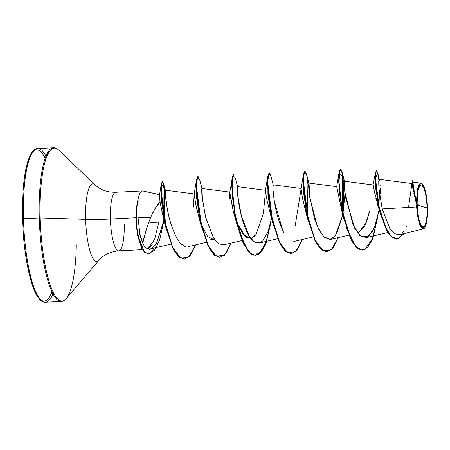 <?xml version="1.0" encoding="UTF-8"?>
<svg xmlns="http://www.w3.org/2000/svg" width="450" height="450" viewBox="0 0 450 450"><rect width="100%" height="100%" fill="white"/><g stroke="black" fill="none" stroke-linecap="round" stroke-linejoin="round"><path stroke-width="0.67" d="M417.173 204.244L420.817 206.145L427.14 207.906C427.657 218.711 425.171 229.028 422.747 227.171C420.373 227.267 417.257 214.892 417.173 204.244A21.201 4.911 -92.9 0 1 421.566 184.978A21.201 4.911 -92.9 0 1 427.14 207.906A163.732 15.621 -1.6 0 1 420.817 206.145A163.732 15.621 -1.6 0 1 417.173 204.244L417.78 212.462L419.051 219.701L420.795 224.865L422.747 227.171L424.609 226.266L426.099 222.289L426.988 215.837L427.14 207.906L426.538 199.693L425.267 192.448L423.517 187.284L421.566 184.978L419.704 185.884L418.219 189.861L417.324 196.312L417.173 204.244M413.094 183.144L413.612 188.01L416.464 202.399L417.645 188.353L420.941 183.111L422.134 183.819A22.731 5.259 -92.9 0 1 427.5 208.035A22.731 5.259 -92.9 0 1 424.603 227.97A22.731 5.259 -92.9 0 1 416.812 204.114L416.509 206.994L419.647 224.921L424.243 228.398L424.524 228.06M142.239 190.918A29.34 6.789 87.1 0 0 137.931 200.407L137.784 200.413A28.063 6.497 87.1 0 0 136.221 220.219L136.513 220.202A28.063 6.497 -92.9 0 1 138.116 200.256L138.026 217.648L139.871 233.826L142.746 243.191L146.649 228.623L150.182 218.542M136.35 210.752L136.102 217.721L110.407 219.026A29.34 6.789 87.1 0 1 115.959 192.251A29.34 6.789 87.1 0 0 110.407 219.026L136.102 217.721L136.221 220.219A28.063 6.497 -92.9 0 1 136.401 210.032A28.063 6.497 -92.9 0 1 137.784 200.413L137.931 200.407A29.34 6.789 -92.9 0 1 141.879 191.019M76.309 244.834A76.596 17.73 -92.9 0 1 65.042 299.796A76.596 17.73 -92.9 0 1 40.213 217.946L39.285 217.958A76.956 17.814 87.1 0 0 60.902 301.455A76.956 17.814 -92.9 0 1 39.285 217.958L23.473 218.762A76.956 17.814 87.1 0 0 45.09 302.259A76.956 17.814 87.1 0 0 52.965 293.85A76.956 17.814 -92.9 0 1 45.09 302.259A76.956 17.814 -92.9 0 1 23.473 218.762L22.567 218.931A75.724 17.527 87.1 0 0 33.812 288.776A75.724 17.527 87.1 0 0 51.969 291.848M45.186 158.243A75.724 17.527 87.1 0 0 22.567 218.931L23.473 218.762A76.956 17.814 -92.9 0 1 38.031 148.545A76.956 17.814 -92.9 0 1 45.973 156.15A76.956 17.814 87.1 0 0 38.031 148.545A76.956 17.814 87.1 0 0 23.473 218.762L39.285 217.958A76.956 17.814 -92.9 0 1 53.843 147.741A76.956 17.814 87.1 0 0 39.285 217.958L40.213 217.946A76.596 17.73 -92.9 0 1 58.106 149.552A76.596 17.73 87.1 0 0 40.213 217.946L85.657 219.341A32.749 3.122 178.4 0 0 110.407 219.026A32.749 3.122 -1.6 0 1 85.657 219.341A38.931 9.011 -92.9 0 0 98.28 260.938A38.931 9.011 -92.9 0 1 85.657 219.341L40.213 217.946A76.596 17.73 87.1 0 0 65.042 299.796A76.596 17.73 87.1 0 0 76.303 245.126M85.657 219.341A38.931 9.011 -92.9 0 1 94.753 184.573A38.931 9.011 -92.9 0 0 85.657 219.341M164.413 222.238L159.992 202.14C156.437 205.841 153.332 210.904 150.683 217.328L138.026 217.648L150.683 217.328L154.912 208.851L159.992 202.14L159.744 194.895L160.222 203.749M158.85 222.092L150.795 222.739L158.85 222.092L154.62 239.479L147.684 248.799M118.648 250.858A29.34 6.789 87.1 0 1 110.407 219.026A29.34 6.789 87.1 0 0 118.648 250.858A29.34 6.789 87.1 0 0 124.2 224.089M411.789 183.521L379.159 179.297L378.72 181.513L378.894 187.959L382.168 208.907L416.509 206.994L416.812 204.114A22.731 5.259 -92.9 0 1 422.123 183.814L419.411 183.915L417.532 188.859L416.346 202.101L416.582 203.968L413.032 187.763L412.369 180.731L412.667 180.72L413.235 187.099L416.346 202.101L413.173 186.643L412.684 182.042L412.689 180.759L413.094 182.16M416.166 202.556L415.395 199.772M414.517 196.29L413.741 192.853M413.499 191.711L412.661 187.447M412.504 186.598L412.29 185.456M412.178 184.888L412.037 184.213L412.178 184.888M379.418 210.831L379.069 209.812M378.529 208.153L377.752 205.605M377.404 204.384L376.746 201.954M376.318 200.284L375.761 197.949M375.469 196.656L375.053 194.721M374.771 193.337L374.423 191.542M374.197 190.328L373.956 189.006M373.793 188.061L373.613 187.031M373.489 186.306L373.371 185.676M357.671 233.061L364.776 226.058L369.658 211.072L366.525 222.109L358.616 232.791M342.281 213.249L336.713 186.649L308.745 183.032L309.268 186.238L309.381 195.294M306.591 214.869L302.456 198.067L301.072 188.46L273.139 184.843M255.206 235.575L250.982 238.449L243.343 234.799L236.649 222.278M233.477 212.158L230.552 197.814L229.804 192.077L229.59 198.962L229.804 192.083L233.477 212.158L235.851 220.061M201.015 224.1L207.607 236.486L215.134 240.3L210.504 239.181M199.721 220.393L195.502 203.22L194.158 194.068M194.158 194.243L194.153 194.743M194.141 195.581L194.136 195.958M150.683 217.328C147.021 226.918 144.371 235.536 142.746 243.191C144.467 246.971 146.588 248.929 149.113 249.069L150.975 248.766L152.865 247.759M163.412 223.009L156.392 243.816L163.862 220.416M165.769 198.81L165.386 190.26L165.274 193.224L167.001 207.169C167.558 208.603 168.936 223.763 177.649 239.518L180.157 242.966M181.468 244.328L185.338 246.656L181.108 243.979M202.489 200.773L201.876 188.46M229.804 192.077L201.864 188.46L202.067 197.19L205.836 218.093L213.66 238.151L218.542 243.703L223.543 244.879L242.016 240.547M237.504 186.649L237.707 195.379L241.476 216.281L249.3 236.34L254.183 241.898L259.183 243.067L262.811 240.851L268.172 231.317L271.507 218.61L267.936 231.947L262.811 240.851C255.527 246.341 248.996 240.182 243.225 222.384C238.371 207.338 236.919 190.074 237.336 187.256L237.504 186.649L265.444 190.266L266.496 197.955L272.121 221.062L267.93 194.653L267.767 176.361L269.196 172.89M273.42 185.828C273.043 183.324 272.919 184.674 273.037 189.877C273.386 195.789 275.473 214.982 282.842 230.732L283.911 232.785M291.369 240.941L294.812 241.256L313.284 236.931M309.246 194.231L308.554 185.265L308.908 183.296L309.386 195.322M309.594 196.841L317.357 226.485L323.651 236.745L330.452 239.445L348.919 235.119M336.808 233.511L342.776 214.993L335.306 235.8L330.053 239.524L324.45 237.493L319.101 230.147L314.567 218.987L309.291 194.569M342.939 214.116L345.021 193.5L342.962 214.003M344.801 183.161L344.402 181.221L344.188 183.42L344.79 191.649L352.98 224.651L359.752 235.395L366.081 237.639L372.257 232.02L376.009 223.099L378.782 211.101L374.546 227.267L368.578 236.424L361.558 236.779L354.696 228.274L345.634 197.741L344.261 185.608L344.407 181.221M416.509 206.994L382.168 208.907L389.739 228.42L394.391 233.668L399.111 234.748L422.764 229.118M417.527 216.405L417.201 214.228M415.131 196.757L413.089 188.134L412.358 180.759L408.516 207.439M380.143 213.283L374.468 191.801L373.072 185.079L375.424 172.643L375.739 189.017L380.143 213.283L387.771 232.419L392.265 237.651L396.816 239.197L391.478 237.004L386.426 230.102L378.478 206.364L375.188 181.406L375.317 173.453L376.56 170.55L375.615 173.441L375.486 181.389L378.776 206.353L386.724 230.085L391.776 236.993L396.968 239.192L404.049 233.589L397.929 239.057L391.151 236.396L384.705 225.866L379.569 209.846L375.412 178.014L377.837 173.289L379.333 179.319M376.414 170.601L375.424 172.643M378.18 212.327L378.478 212.316L378.18 212.327L377.544 217.373L378.18 212.327M378.923 207.039L379.406 193.252M378.838 180.101L377.758 172.958L376.56 170.55M382.168 208.907L389.869 228.623L394.594 233.803L399.375 234.681M402.21 232.993L403.453 231.671M406.389 226.783L407.036 225.315M413.173 184.112L413.511 187.228M413.803 189.366L414.551 193.838M380.093 198.236L380.183 196.268M380.261 193.928L380.261 188.094M380.194 186.204L380.115 184.764M379.738 181.114L379.609 180.399M152.421 244.069C149.985 247.421 148.393 249.002 147.634 248.816M31.613 153.349L28.727 159.182L26.291 167.563L24.401 178.166L23.119 190.592M22.567 218.874L23.321 233.752M24.727 248.259L26.736 261.894L29.273 274.123L32.231 284.484L35.499 292.579M161.269 184.191L163.969 187.622L163.834 216.731L164.368 191.863L163.417 184.224L162.214 181.564L161.235 184.455L160.993 192.656L164.104 219.825L172.519 247.697L178.166 256.393L184.258 259.138L178.926 257.074L173.756 250.138L165.504 226.434L161.466 200.897L161.269 184.191L159.559 194.822L159.992 202.14L164.903 223.746M193.466 207.101L194.169 193.899L196.155 206.657L200.216 221.867M236.649 222.294L245.711 237.066L251.01 238.438L256.095 234.433L263.357 213.429L265.393 192.667M295.172 225.945L303.401 174.549L304.83 171.079M339.036 172.732L342.664 176.602L342.681 212.889L343.243 182.098L341.933 172.553L340.312 169.245L339.075 172.429L338.687 181.339L341.837 210.156L350.527 238.691L356.276 247.286L362.43 250.093L357.075 248.018L351.866 241.251L343.389 217.446L339.193 191.031L339.036 172.732L336.707 186.66L342.748 214.633M308.908 183.296L306.602 174.381L304.481 171.456L303.345 180.422L308.379 220.59L314.899 239.884L323.01 250.746L331.239 249.941L338.079 237.656L333.017 248.012L326.947 251.893L320.94 249.081L315.191 240.486L306.501 211.944L303.351 183.122L303.744 174.223L304.684 171.056L303.446 174.234L303.053 183.139L306.202 211.961L314.893 240.502L320.642 249.097L326.796 251.899L321.446 249.829L316.238 243.062L307.755 219.251L303.564 192.842L303.401 174.549M269.342 172.851L270.973 176.214L268.847 173.261L267.711 182.222L272.739 222.39L279.264 241.684L287.376 252.557L295.605 251.752L302.445 239.468L297.382 249.823L291.313 253.704L285.306 250.892L279.562 242.303L270.866 213.761L267.716 184.939L268.104 176.034L269.342 172.851L267.812 176.051L267.418 184.956L270.568 213.778L279.264 242.314L285.013 250.909L291.167 253.71L285.812 251.634L280.603 244.873L272.121 221.062M271.17 221.079L265.202 245.514L260.747 252.804L255.673 255.516L249.671 252.697L243.922 244.102L235.232 215.561L232.082 186.744L232.476 177.84L233.415 174.673L232.178 177.857L231.784 186.761L234.934 215.578L243.624 244.119L249.373 252.714L255.381 255.527L261.439 251.662L266.496 241.352L259.532 253.699L251.173 254.199L242.983 242.752L236.486 222.874L232.296 196.459L232.132 178.166L233.561 174.696M235.778 218.317L235.676 219.263L235.778 218.317M223.723 244.834L218.498 243.675L213.407 237.735L205.414 216.416L201.898 195.317L201.667 189.613L202.005 188.724L199.704 179.814L197.578 176.878L196.442 185.844L201.476 226.013L207.996 245.306L216.107 256.174L224.336 255.369L231.182 243.09L226.114 253.44L220.05 257.321L214.042 254.509L208.294 245.919L199.597 217.378L196.447 188.556L196.841 179.651L197.781 176.484L196.543 179.668L196.149 188.567L199.299 217.395L207.996 245.936L213.744 254.526L219.898 257.327L214.543 255.257L209.334 248.49L200.852 224.679L196.661 198.276L196.498 179.983L197.933 176.507M148.748 253.811L144.63 252.338L142.071 249.188L137.717 235.879L142.014 249.092L144.54 252.253L148.748 253.811M378.073 215.651L372.105 240.086L367.65 247.376L362.576 250.088L356.569 247.269L350.826 238.674L342.129 210.139L338.979 181.322L339.373 172.417L340.611 169.228L342.248 172.631L343.564 182.43L342.877 213.823L343.896 189.191L342.236 172.575L339.885 170.134L339.007 182.458L341.213 204.919L346.989 229.151L355.5 246.116L360.219 249.716L364.882 249.48L372.971 237.938L378.067 215.679M304.976 171.039L306.619 174.448L307.929 184.247L307.243 215.634M235.974 219.251L235.879 220.134L235.974 219.251M198.079 176.468L199.704 179.831M195.547 244.896L190.479 255.251L184.41 259.132L178.464 256.376L172.817 247.68L164.402 219.814L161.291 192.645L161.533 184.438L162.506 181.547L163.738 184.314L164.689 192.234L164.019 217.783L164.891 196.914L163.569 183.589L161.944 182.334L161.269 191.542L166.596 229.68L172.974 248.006L180.894 258.233L188.893 257.006L195.547 244.896M163.761 220.072L163.266 223.796M156.398 247.528L148.899 253.806L144.838 252.242L142.312 249.075L138.015 235.862L137.717 235.879A28.063 6.497 -92.9 0 1 137.706 235.817A28.063 6.497 -92.9 0 1 136.221 220.219L137.694 235.755M282.842 230.732L274.416 201.628L273.032 189.838L273.082 184.882M202.005 188.724L202.483 200.762M180.743 243.607L180.472 243.315M180.203 243.011L177.649 239.518C172.569 230.287 169.02 219.504 167.001 207.169L165.78 198.928L165.392 190.277L165.763 198.787M156.392 243.816C152.353 248.389 149.929 250.138 149.113 249.069C146.542 248.884 144.422 246.926 142.746 243.191L141.069 238.944L139.871 233.826L138.015 235.862L144.501 251.933L148.359 253.806L154.564 250.284L159.643 239.906L163.125 224.719M237.639 186.919L235.333 178.003L232.987 175.567L232.104 187.892L234.315 210.352L240.092 234.579L248.597 251.544L253.316 255.144L257.985 254.908L266.074 243.36L271.17 221.107M378.321 213.677L378.478 212.316M137.706 235.817L137.413 234.107M138.116 200.256A28.063 6.497 87.1 0 0 136.513 220.202L136.221 220.219A28.063 6.497 87.1 0 0 137.717 235.879L138.015 235.862A28.063 6.497 -92.9 0 1 136.513 220.202A28.063 6.497 87.1 0 0 138.015 235.862L139.871 233.826L138.026 217.648M416.812 204.114L416.981 195.609L417.932 188.696L419.529 184.427L421.526 183.459L423.619 185.929L425.486 191.469L426.853 199.232L427.5 208.035L427.337 216.546L426.381 223.453L424.783 227.722L422.786 228.696L420.694 226.221L418.826 220.68L417.465 212.917L416.812 204.114M136.401 210.043L136.333 210.96M142.369 249.66L118.794 250.858C110.391 251.584 103.753 254.751 98.865 260.353L66.201 298.642C64.384 300.589 62.741 301.522 61.273 301.455L45.461 302.254C43.335 302.529 41.006 301.072 38.475 297.889C30.268 287.572 23.321 252.765 22.534 218.903C22.134 203.968 22.719 190.496 24.3 178.481C25.391 170.421 26.865 163.873 28.716 158.839C31.545 151.813 34.526 148.382 37.659 148.545L53.471 147.746C54.922 147.527 56.649 148.292 58.657 150.041L95.034 184.826C100.457 189.906 107.387 192.381 115.819 192.251L142.408 190.901M159.638 194.67L142.841 190.941M387.844 232.537L366.081 237.639M373.146 184.944L344.402 181.221M277.65 238.736L259.183 243.067M206.381 242.359L187.914 246.684M196.498 179.983L194.169 193.899L165.324 190.153M170.949 244.119L150.39 248.94M413.077 182.093L420.941 183.111M396.669 239.209L396.968 239.192M164.351 222.024L165.504 226.434M199.626 220.106L200.852 224.679M229.804 192.083C231.536 183.527 231.851 180.056 232.132 178.166M235.26 218.295L236.486 222.874M265.438 190.277L267.767 176.361M306.529 214.672L307.755 219.251M342.163 212.867L343.389 217.446M362.576 250.088L362.278 250.099M340.611 169.228L340.312 169.245M326.947 251.893L326.649 251.91M291.313 253.704L291.015 253.721M255.673 255.516L255.381 255.527M220.05 257.321L219.752 257.338M184.41 259.132L184.112 259.149M162.506 181.547L162.214 181.564M148.899 253.806L148.601 253.822M344.543 181.491L342.236 172.575M273.274 185.113L270.973 176.197M165.392 190.277L163.569 183.589"/></g></svg>
